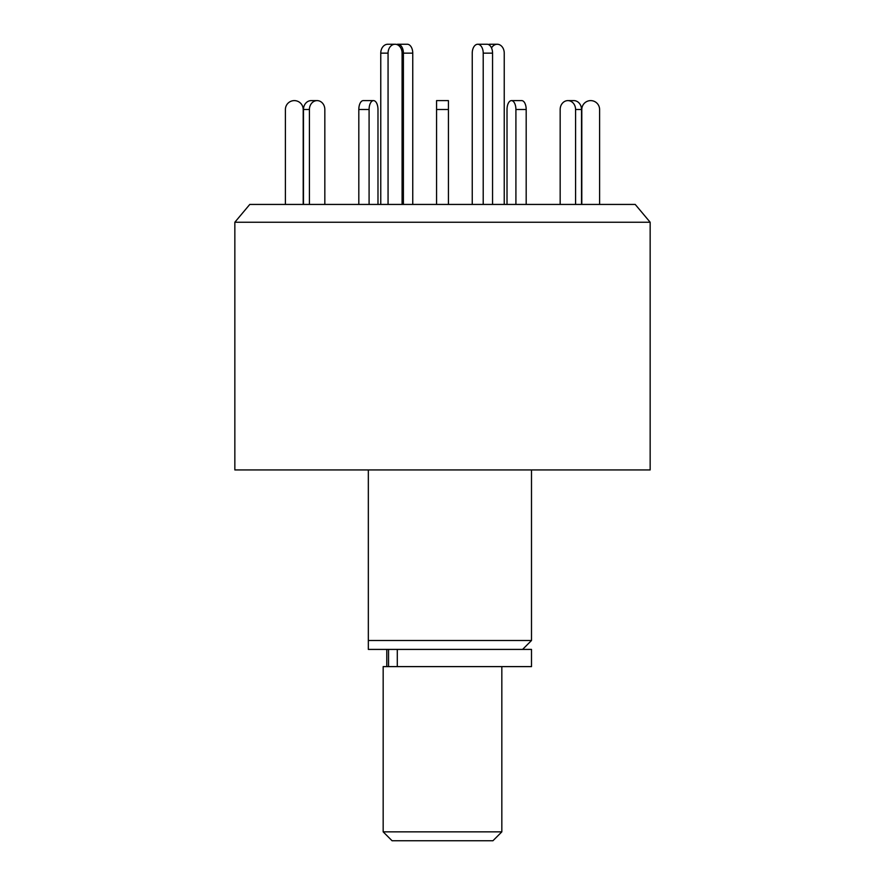 <?xml version="1.0" encoding="UTF-8"?>
<svg xmlns="http://www.w3.org/2000/svg" width="885" height="885" viewBox="0 0 885 885"><rect width="100%" height="100%" fill="white"/><g stroke="black" fill="none" stroke-linecap="round" stroke-linejoin="round"><path stroke-width="1.33" d="M368.337 469.935L368.337 640.508L531.498 640.508L531.498 469.935M234.846 469.935L650.154 469.935L650.154 222.235L234.846 222.235L234.846 469.935M650.154 222.235L635.22 204.435L249.78 204.435L234.846 222.235M368.337 649.413L368.337 640.508L368.337 649.413L531.498 649.413L531.498 666.615L383.172 666.615L383.172 831.856L501.828 831.856L501.828 666.615M396.668 44.482A8.894 5.476 90 0 1 397.918 44.25L407.266 44.25A8.894 5.476 90 0 1 412.753 53.144L412.753 204.435M397.918 44.25A8.894 5.476 90 0 1 403.394 53.144L403.394 204.435M363.259 100.613L373.536 100.613L363.259 100.613A8.894 4.447 -90 0 0 358.812 109.508L358.812 204.435M377.983 109.508L377.983 204.435L377.983 109.508A8.894 4.447 -90 0 0 373.536 100.613A8.894 4.447 -90 0 0 369.089 109.508L358.812 109.508M324.828 109.508L324.828 204.435L324.828 109.508A8.894 7.711 -90 0 0 317.118 100.613L311.188 100.613A8.894 7.711 -90 0 0 303.478 109.508L303.478 204.435M285.401 204.435L285.401 109.508A8.894 8.894 0 0 1 294.296 100.613A8.894 8.894 0 0 1 303.201 109.508L303.201 204.435M309.418 204.435L309.418 109.508A8.894 7.711 -90 0 1 317.118 100.613M369.089 204.435L369.089 109.508M448.43 204.435L448.43 100.613L436.57 100.613L448.43 100.613M436.57 204.435L436.57 100.613M526.188 204.435L526.188 109.508A8.894 4.447 -90 0 0 521.741 100.613L511.464 100.613A8.894 4.447 -90 0 0 507.016 109.508L507.016 204.435L507.016 109.508M515.911 204.435L515.911 109.508A8.894 4.447 -90 0 0 511.464 100.613L521.741 100.613M581.522 204.435L581.522 109.508A8.894 7.711 -90 0 0 573.812 100.613L567.882 100.613A8.894 7.711 -90 0 0 560.172 109.508L560.172 204.435L560.172 109.508M575.582 204.435L575.582 109.508A8.894 7.711 -90 0 0 567.882 100.613L573.812 100.613M599.599 204.435L599.599 109.508A8.894 8.894 0 0 0 590.704 100.613A8.894 8.894 0 0 0 581.799 109.508L581.799 204.435M388.061 53.144A8.894 7.014 -90 0 1 395.075 44.25L387.774 44.25A8.894 7.014 -90 0 0 380.76 53.144L388.061 53.144L388.061 204.435M395.075 44.25A8.894 7.014 -90 0 1 402.089 53.144L402.089 204.435M380.76 204.435L380.76 53.144M492.558 204.435L492.558 53.144A8.894 5.476 -90 0 0 487.082 44.25L477.734 44.25A8.894 5.476 -90 0 0 472.247 53.144L472.247 204.435M483.21 204.435L483.21 53.144A8.894 5.476 -90 0 0 477.734 44.25M488.332 44.482A8.894 7.014 90 0 1 489.925 44.25L497.226 44.25A8.894 7.014 90 0 0 491.529 47.956M504.24 204.435L504.24 53.144A8.894 7.014 90 0 0 497.226 44.25M501.828 831.856L492.934 840.75L392.066 840.75L383.172 831.856M397.299 649.413L397.299 666.615M412.753 53.144L403.394 53.144M309.418 109.508L303.478 109.508M448.43 109.508L436.57 109.508M526.188 109.508L515.911 109.508M581.522 109.508L575.582 109.508M483.21 53.144L492.558 53.144M522.592 649.413L531.498 640.508M386.778 649.413L386.778 666.615M388.537 649.413L388.537 666.615"/></g></svg>
